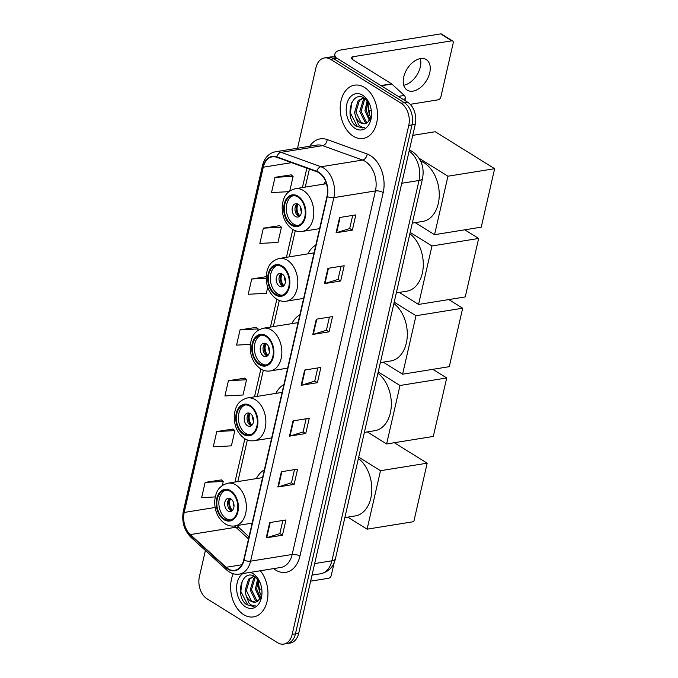 <?xml version="1.0" encoding="UTF-8"?>
<svg xmlns="http://www.w3.org/2000/svg" width="678" height="678" viewBox="0 0 678 678"><rect width="100%" height="100%" fill="white"/><g stroke="black" fill="none" stroke-linecap="round" stroke-linejoin="round"><path stroke-width="1.02" d="M264.352 469.871A29.798 20.323 -99.1 0 0 256.377 478.592M283.87 384.655A29.798 20.323 -99.1 0 0 275.895 393.384M299.846 314.897A29.798 20.323 -99.1 0 0 291.871 323.626M315.821 245.139A29.798 20.323 -99.1 0 0 307.846 253.869M325.55 181.179A29.798 20.323 -99.1 0 0 323.821 184.111M205.383 550.511L199.4 576.622A16.865 11.501 -99.1 0 0 207.044 598.81L277.565 642.702A16.865 11.501 -99.1 0 0 283.743 644.1L290.235 643.058A16.865 11.501 -99.1 0 0 298.693 633.328L415.25 124.388A16.865 11.501 -99.1 0 0 407.614 102.2L337.093 58.308A16.865 11.501 -99.1 0 0 330.915 56.91L327.669 57.435A16.865 11.501 -99.1 0 1 333.847 58.833A16.865 11.501 -99.1 0 0 327.669 57.435L324.423 57.952A16.865 11.501 -99.1 0 0 315.965 67.681L297.523 148.219M283.743 644.1A16.865 11.501 -99.1 0 0 292.193 634.379L408.758 125.43A16.865 11.501 -99.1 0 0 401.113 103.242L404.368 102.725L333.847 58.833L404.368 102.725A16.865 11.501 -99.1 0 1 412.004 124.905A16.865 11.501 -99.1 0 0 404.368 102.725L407.614 102.2M292.193 634.379L295.439 633.854L412.004 124.905L295.439 633.854A16.865 11.501 -99.1 0 1 286.989 643.575A16.865 11.501 -99.1 0 0 295.439 633.854L298.693 633.328M364.459 87.403A26.993 18.408 -99.1 0 0 354.577 85.165A26.993 18.408 -99.1 0 0 340.212 107.573A26.993 18.408 -99.1 0 0 353.28 136.21A26.993 18.408 -99.1 0 0 363.162 138.456A26.993 18.408 -99.1 0 0 377.527 116.04A26.993 18.408 -99.1 0 0 364.459 87.403A26.993 18.408 -99.1 0 0 354.577 85.165A26.993 18.408 -99.1 0 0 340.212 107.573A26.993 18.408 -99.1 0 0 353.28 136.21A26.993 18.408 -99.1 0 0 363.162 138.456A26.993 18.408 -99.1 0 0 377.527 116.04A26.993 18.408 -99.1 0 0 364.459 87.403M233.283 573.741A26.993 18.408 -99.1 0 0 243.699 614.649A26.993 18.408 -99.1 0 0 253.58 616.895A26.993 18.408 -99.1 0 0 267.59 598.759A26.993 18.408 -99.1 0 0 260.344 570.74A26.993 18.408 -99.1 0 1 267.59 598.759A26.993 18.408 -99.1 0 1 253.58 616.895A26.993 18.408 -99.1 0 1 243.699 614.649A26.993 18.408 -99.1 0 1 233.283 573.741M318.838 172.746A17.992 12.272 80.9 0 1 326.982 196.408L243.724 559.943A17.992 12.272 80.9 0 1 234.707 570.317A17.992 12.272 80.9 0 1 226.113 567.291L190.357 534.578A17.992 12.272 80.9 0 1 184.204 512.449L263.276 167.203A17.992 12.272 80.9 0 1 272.293 156.83A17.992 12.272 80.9 0 1 276.768 157.288L316.719 171.712A17.992 12.272 80.9 0 1 318.838 172.746M318.931 172.339A18.442 12.577 -99.1 0 0 316.753 171.28L276.802 156.855A18.442 12.577 -99.1 0 0 262.979 167.017L183.907 512.263A18.442 12.577 -99.1 0 0 190.213 534.95L225.977 567.655A18.442 12.577 -99.1 0 0 244.021 560.13L327.279 196.595A18.442 12.577 -99.1 0 0 318.931 172.339M282.836 520.467L279.819 533.637L266.742 537.713A4.5 1.678 -167.1 0 1 266.217 537.832L282.463 535.222L285.955 519.967L269.717 522.577L266.217 537.832M279.828 533.586L282.463 535.222M294.481 469.625L291.464 482.795L278.387 486.872A4.5 1.678 -167.1 0 1 277.861 486.99L294.108 484.38L297.6 469.125L281.362 471.735L277.861 486.99M291.472 482.744L294.108 484.38M306.125 418.784L303.108 431.954L290.031 436.03A4.5 1.678 -167.1 0 1 289.506 436.149L305.753 433.53L309.244 418.275L293.006 420.894L289.506 436.149M303.117 431.894L305.753 433.53M352.704 215.409L349.687 228.579L336.61 232.656A4.5 1.678 -167.1 0 1 336.085 232.774L352.331 230.156L355.823 214.901L339.585 217.519L336.085 232.774M349.695 228.52L352.331 230.156M341.059 266.251L338.042 279.421L324.965 283.497A4.5 1.678 -167.1 0 1 324.44 283.616L340.687 280.997L344.178 265.751L327.94 268.361L324.44 283.616M338.051 279.361L340.687 280.997M329.415 317.092L326.398 330.262L313.321 334.339A4.5 1.678 -167.1 0 1 312.795 334.457L329.042 331.847L332.534 316.592L316.295 319.202L312.795 334.457M326.406 330.211L329.042 331.847M317.77 367.934L314.753 381.112L301.676 385.18A4.5 1.678 -167.1 0 1 301.151 385.299L317.397 382.689L320.889 367.434L304.651 370.052L301.151 385.299M314.762 381.053L317.397 382.689M401.113 103.242L330.593 59.359A16.865 11.501 -99.1 0 0 324.423 57.952M232.986 429.064L216.774 431.539L213.282 446.794L231.393 445.853L234.885 430.598L232.851 428.954M221.342 479.905L205.129 482.389L201.637 497.635L215.273 496.923M266.166 276.683L251.708 279.014L248.216 294.26L266.327 293.32L267.717 287.252M279.565 225.681L263.352 228.164L259.86 243.419L277.972 242.47L281.463 227.223L279.438 225.579M291.209 174.839L274.997 177.322L271.505 192.577L288.887 191.671M244.631 378.214L228.418 380.697L224.926 395.952L243.038 395.003L246.529 379.756L244.495 378.112M256.276 327.372L240.063 329.855L236.571 345.11L250.36 344.39M257.801 330.525L258.174 328.906L256.14 327.262M240.063 329.855L258.174 328.906M251.708 279.014L266.149 278.26M263.352 228.164L281.463 227.223M289.76 191.01L293.108 176.373L291.082 174.738M274.997 177.322L293.108 176.373M228.418 380.697L246.529 379.756M216.774 431.539L234.885 430.598M222.308 485.49L223.24 481.439L221.206 479.795M205.129 482.389L223.24 481.439M368.171 104.31A18.331 12.501 -99.1 0 0 370.002 115.87M371.01 117.641L369.705 115.235L368.095 104.954L368.552 102.285M369.535 120.701L364.942 110.675L367.222 100.556M370.086 119.82L366.23 110.463L367.9 101.378M367.061 122.938L364.874 121.904L359.789 111.506L363.281 99.869L364.95 98.522M367.696 122.523L366.162 121.701L361.077 111.294L364.569 99.666L365.434 98.878M369.671 104.243L364.713 98.369C351.484 89.115 344.034 117.743 356.086 126.176L362.772 127.964L364.815 127.337C362.611 127.735 360.518 126.82 358.535 124.583L355.526 116.608A12.704 8.67 -99.1 0 0 360.298 122.642A12.704 8.67 -99.1 0 0 364.95 123.701A12.704 8.67 -99.1 0 0 367.544 122.625L371.137 117.226M355.526 116.608L354.628 112.336L358.12 100.7L362.467 98.361L364.671 98.344M365.095 123.676L361.01 122.532L355.916 112.124L359.408 100.497L363.12 98.285M362.662 95.234A18.331 12.501 -99.1 0 0 346.772 104.276A18.331 12.501 -99.1 0 0 355.077 128.379A18.331 12.501 -99.1 0 0 371.434 116.489A18.331 12.501 -99.1 0 0 369.324 103.42A18.331 12.501 -99.1 0 0 362.662 95.234M362.908 127.939L357.306 126.489L350.407 112.963L351.789 102.454M420.318 58.622A17.992 11.314 -58.1 0 1 420.318 66.91A17.992 11.314 -58.1 0 1 403.749 85.25M429.733 72.775A17.992 11.314 121.9 0 0 426.25 59.596A17.992 11.314 121.9 0 0 403.749 76.961A17.992 11.314 121.9 0 0 407.232 90.14A17.992 11.314 121.9 0 0 429.733 72.775M404.885 100.505L405.258 98.895L402.901 99.268M335.966 57.698A22.493 8.399 -167.1 0 1 334.89 54.003A22.493 8.399 -167.1 0 1 341.966 49.782L440.624 33.9A2.814 1.771 -58.1 0 1 441.522 34.053L452.658 40.985A2.814 1.771 121.9 0 0 451.751 40.833L353.102 56.715A5.619 2.102 12.9 0 0 351.331 57.766A5.619 2.102 12.9 0 0 352.746 59.672L391.562 83.826A2.814 1.915 80.9 0 1 391.876 84.072L404.3 95.437A2.814 1.915 80.9 0 1 405.258 98.895M410.198 104.327L438.251 99.81A2.814 1.771 121.9 0 0 440.861 96.937L453.201 43.045A2.814 1.771 121.9 0 0 452.658 40.985M371.324 110.582L368.586 111.023M297.913 196.984A15.179 10.356 -99.1 0 0 292.354 195.722A15.179 10.356 -99.1 0 0 284.277 208.332A15.179 10.356 -99.1 0 0 291.625 224.435A15.179 10.356 -99.1 0 0 297.184 225.698A15.179 10.356 -99.1 0 0 305.261 213.095A15.179 10.356 -99.1 0 0 297.913 196.984M293.379 195.637A15.179 10.356 -99.1 0 0 286.294 208.748A15.179 10.356 -99.1 0 0 293.659 224.113A15.179 10.356 -99.1 0 0 298.184 225.46M412.309 223.113L422.784 221.426A30.925 21.094 -99.1 0 0 439.242 195.747A30.925 21.094 -99.1 0 0 424.267 162.932A30.925 21.094 -99.1 0 0 420.691 161.178M298.193 204.281A6.746 4.602 -99.1 0 0 295.727 203.722A6.746 4.602 -99.1 0 0 292.133 209.324A6.746 4.602 -99.1 0 0 295.405 216.485A6.746 4.602 -99.1 0 0 297.871 217.045A6.746 4.602 -99.1 0 0 301.464 211.443A6.746 4.602 -99.1 0 0 298.193 204.281M297.201 203.832A6.746 4.602 -99.1 0 0 295.006 209.934A6.746 4.602 -99.1 0 0 298.244 216.028A6.746 4.602 -99.1 0 0 299.235 216.485A9 6.136 80.9 0 1 297.21 203.832M298.049 204.197A7.873 5.365 80.9 0 0 299.778 215.731L299.684 216.113M299.778 215.731L300.261 215.451M412.741 135.363L435.251 131.735L494.635 168.695L481.244 227.164L434.556 234.681L415.207 222.647M434.556 234.681L447.946 176.212L494.635 168.695M419.106 158.271L447.946 176.212M281.938 266.742A15.179 10.356 -99.1 0 0 276.378 265.479A15.179 10.356 -99.1 0 0 268.293 278.09A15.179 10.356 -99.1 0 0 275.649 294.193A15.179 10.356 -99.1 0 0 281.209 295.455A15.179 10.356 -99.1 0 0 289.286 282.853A15.179 10.356 -99.1 0 0 281.938 266.742M277.404 265.395A15.179 10.356 -99.1 0 0 270.319 278.505A15.179 10.356 -99.1 0 0 277.675 293.871A15.179 10.356 -99.1 0 0 282.209 295.218M396.333 292.871L406.8 291.184A30.925 21.094 -99.1 0 0 423.225 266.683A30.925 21.094 -99.1 0 0 409.868 233.766M282.218 274.039A6.746 4.602 -99.1 0 0 279.751 273.48A6.746 4.602 -99.1 0 0 276.158 279.082A6.746 4.602 -99.1 0 0 279.429 286.243A6.746 4.602 -99.1 0 0 281.895 286.802A6.746 4.602 -99.1 0 0 285.489 281.201A6.746 4.602 -99.1 0 0 282.218 274.039M281.226 273.59A6.746 4.602 -99.1 0 0 279.031 279.692A6.746 4.602 -99.1 0 0 282.268 285.785A6.746 4.602 -99.1 0 0 283.26 286.243A9 6.136 80.9 0 1 281.234 273.59M282.065 273.954A7.873 5.365 80.9 0 0 283.802 285.489L283.709 285.87M283.802 285.489L284.285 285.209M464.777 229.817L478.66 238.453L465.261 296.922L418.572 304.439L399.232 292.404M418.572 304.439L431.971 245.97L478.66 238.453M410.182 232.41L431.971 245.97M265.962 336.5A15.179 10.356 -99.1 0 0 260.403 335.237A15.179 10.356 -99.1 0 0 252.318 347.848A15.179 10.356 -99.1 0 0 259.674 363.95A15.179 10.356 -99.1 0 0 265.225 365.213A15.179 10.356 -99.1 0 0 273.31 352.611A15.179 10.356 -99.1 0 0 265.962 336.5M261.428 335.152A15.179 10.356 -99.1 0 0 254.343 348.263A15.179 10.356 -99.1 0 0 261.7 363.628A15.179 10.356 -99.1 0 0 266.234 364.976M380.35 362.628L390.825 360.942A30.925 21.094 -99.1 0 0 407.249 336.441A30.925 21.094 -99.1 0 0 393.893 303.524M266.242 343.797A6.746 4.602 -99.1 0 0 263.776 343.238A6.746 4.602 -99.1 0 0 260.183 348.839A6.746 4.602 -99.1 0 0 263.445 356.001A6.746 4.602 -99.1 0 0 265.92 356.56A6.746 4.602 -99.1 0 0 269.513 350.958A6.746 4.602 -99.1 0 0 266.242 343.797M265.251 343.348A6.746 4.602 -99.1 0 0 263.056 349.45A6.746 4.602 -99.1 0 0 266.293 355.543A6.746 4.602 -99.1 0 0 267.285 356.001A9 6.136 80.9 0 1 265.259 343.348M266.09 343.712A7.873 5.365 80.9 0 0 267.827 355.247L267.734 355.628M267.827 355.247L268.31 354.967M448.802 299.574L462.676 308.21L449.285 366.679L402.596 374.197L383.256 362.162M402.596 374.197L415.987 315.728L462.676 308.21M394.198 302.168L415.987 315.728M249.987 406.258A15.179 10.356 -99.1 0 0 244.427 404.995A15.179 10.356 -99.1 0 0 236.342 417.606A15.179 10.356 -99.1 0 0 243.699 433.708A15.179 10.356 -99.1 0 0 249.25 434.971A15.179 10.356 -99.1 0 0 257.335 422.369A15.179 10.356 -99.1 0 0 249.987 406.258M245.453 404.91A15.179 10.356 -99.1 0 0 238.368 418.021A15.179 10.356 -99.1 0 0 245.724 433.386A15.179 10.356 -99.1 0 0 250.258 434.734M364.374 432.386L374.849 430.7A30.925 21.094 -99.1 0 0 391.274 406.198A30.925 21.094 -99.1 0 0 377.917 373.281M250.267 413.555A6.746 4.602 -99.1 0 0 247.801 412.995A6.746 4.602 -99.1 0 0 244.207 418.597A6.746 4.602 -99.1 0 0 247.47 425.759A6.746 4.602 -99.1 0 0 249.945 426.318A6.746 4.602 -99.1 0 0 253.538 420.716A6.746 4.602 -99.1 0 0 250.267 413.555M249.275 413.105A6.746 4.602 -99.1 0 0 247.08 419.207A6.746 4.602 -99.1 0 0 250.318 425.301A6.746 4.602 -99.1 0 0 251.309 425.759A9 6.136 80.9 0 1 249.284 413.105M250.114 413.47A7.873 5.365 80.9 0 0 251.843 425.004L251.758 425.386M251.843 425.004L252.326 424.725M432.827 369.332L446.7 377.968L433.31 436.437L386.621 443.954L367.281 431.92M386.621 443.954L400.012 385.485L446.7 377.968M378.222 371.925L400.012 385.485M230.469 491.474A15.179 10.356 -99.1 0 0 224.91 490.211A15.179 10.356 -99.1 0 0 216.824 502.822A15.179 10.356 -99.1 0 0 224.181 518.924A15.179 10.356 -99.1 0 0 229.732 520.187A15.179 10.356 -99.1 0 0 237.817 507.576A15.179 10.356 -99.1 0 0 230.469 491.474M225.935 490.118A15.179 10.356 -99.1 0 0 218.85 503.237A15.179 10.356 -99.1 0 0 226.206 518.602A15.179 10.356 -99.1 0 0 230.74 519.95M344.856 517.602L355.331 515.916A30.925 21.094 -99.1 0 0 371.756 491.414A30.925 21.094 -99.1 0 0 358.399 458.498M230.749 498.771A6.746 4.602 -99.1 0 0 228.283 498.211A6.746 4.602 -99.1 0 0 224.689 503.813A6.746 4.602 -99.1 0 0 227.952 510.975A6.746 4.602 -99.1 0 0 230.427 511.534A6.746 4.602 -99.1 0 0 234.02 505.932A6.746 4.602 -99.1 0 0 230.749 498.771M229.757 498.313A6.746 4.602 -99.1 0 0 227.562 504.415A6.746 4.602 -99.1 0 0 230.8 510.517A6.746 4.602 -99.1 0 0 231.791 510.966A9 6.136 80.9 0 1 229.766 498.322M230.596 498.677A7.873 5.365 80.9 0 0 232.334 510.22L232.24 510.602M232.334 510.22L232.817 509.941M394.308 442.717L427.182 463.184L413.792 521.653L367.103 529.171L347.763 517.136M367.103 529.171L380.494 470.702L427.182 463.184M358.704 457.142L380.494 470.702M310.643 581.148L328.669 578.249A2.814 1.771 121.9 0 0 331.279 575.376L334.229 562.494M261.742 589.021L259.004 589.462M258.598 582.749A18.331 12.501 -99.1 0 0 260.42 594.309M261.437 596.081L260.123 593.674L258.521 583.394L258.971 580.732M259.954 599.14L255.369 589.114L257.64 579.004M260.513 598.259L256.657 588.902L258.318 579.817M257.487 601.378L255.301 600.344L250.207 589.945L253.699 578.317L255.369 576.97M258.123 600.962L256.589 600.14L251.496 589.733L254.987 578.105L255.852 577.317M260.098 582.682L255.14 576.809C241.91 567.554 234.461 596.191 246.504 604.615L253.199 606.403L255.242 605.776C253.038 606.183 250.945 605.259 248.962 603.022L245.945 595.047A12.704 8.67 -99.1 0 0 250.724 601.081A12.704 8.67 -99.1 0 0 255.369 602.14A12.704 8.67 -99.1 0 0 257.962 601.064L261.564 595.665M245.945 595.047L245.055 590.775L248.546 579.148L252.894 576.8L255.097 576.783M255.513 602.115L251.428 600.971L246.343 590.563L249.835 578.936L253.538 576.724M242.843 573.563A18.331 12.501 -99.1 0 0 236.698 590.106A18.331 12.501 -99.1 0 0 245.495 606.818A18.331 12.501 -99.1 0 0 261.852 594.928A18.331 12.501 -99.1 0 0 259.75 581.86A18.331 12.501 -99.1 0 0 253.089 573.673A18.331 12.501 -99.1 0 0 250.182 572.376M253.326 606.386L247.733 604.929L240.834 591.402L242.216 580.893M314.668 563.579L331.906 560.799A11.246 4.195 12.9 0 0 335.449 558.697C334.034 564.401 330.983 571.223 320.635 573.766A22.493 15.34 -99.1 0 0 331.906 560.799L419.012 180.492A22.493 15.34 -99.1 0 0 409.131 151.109M401.766 183.272L419.012 180.492A11.246 4.195 12.9 0 0 422.555 178.382L335.449 558.697M337.093 58.308L330.593 59.359M415.25 124.388L408.758 125.43M309.753 146.245A28.112 19.17 80.9 0 1 327.203 139.583L367.154 153.999A28.112 19.17 80.9 0 1 383.197 192.594L299.939 556.13A5.619 2.102 12.9 0 0 292.167 554.468L375.426 190.933A22.493 15.34 -99.1 0 0 365.239 161.356A22.493 15.34 -99.1 0 0 362.586 160.059L322.635 145.643A22.493 15.34 -99.1 0 0 317.05 145.075L275.48 151.762A22.493 15.34 80.9 0 1 281.065 152.338A5.619 3.848 109.8 0 0 276.802 156.855M299.939 556.13A28.112 19.17 80.9 0 1 275.556 569.995A28.112 19.17 80.9 0 1 273.598 568.605M280.895 567.435A22.493 15.34 -99.1 0 0 292.167 554.468L250.589 561.164A22.493 15.34 80.9 0 1 239.317 574.13L280.895 567.435M327.203 139.583A5.619 3.848 -70.2 0 1 322.635 145.643L281.065 152.338L321.016 166.754A22.493 15.34 80.9 0 1 323.66 168.051A22.493 15.34 80.9 0 1 333.856 197.629A5.619 2.102 -167.1 0 1 327.279 196.595M316.753 171.28A5.619 3.848 109.8 0 1 321.016 166.754L362.586 160.059A5.619 3.848 -70.2 0 0 367.154 153.999M275.48 151.762C268.802 153.194 264.454 157.872 262.437 165.788A5.619 2.102 12.9 0 0 262.979 167.017M183.907 512.263A5.619 2.102 -167.1 0 1 183.365 511.026C181.518 521.399 184.001 530.12 190.815 537.179L226.579 569.884C230.461 573.359 234.707 574.775 239.317 574.13M190.213 534.95A5.619 3.119 132.4 0 0 190.815 537.179M225.977 567.655A5.619 3.119 132.4 0 0 226.579 569.884M244.021 560.13A5.619 2.102 12.9 0 0 250.589 561.164L333.856 197.629L375.426 190.933A5.619 2.102 12.9 0 1 383.197 192.594M184.204 512.449L215.096 507.475M234.554 525.959A17.992 12.272 -99.1 0 0 235.825 527.264L248.546 538.891M190.357 534.578L235.825 527.264A10.119 5.61 -47.6 0 1 239.427 528.086L249.012 536.849M226.113 567.291L241.919 564.749M263.276 167.203L291.599 162.644M306.854 168.152L302.413 187.552M292.811 229.486L286.438 257.309M276.836 299.244L270.463 327.067M260.861 369.002L254.487 396.825M244.877 438.759L234.969 482.041M301.676 385.18L305.159 369.968M313.321 334.339L316.804 319.126M324.965 283.497L328.449 268.276M336.61 232.656L340.093 217.435M290.031 436.03L293.515 420.809M278.387 486.872L281.87 471.659M266.742 537.713L270.225 522.501M352.467 59.486L353.102 56.715M380.866 85.555L391.562 83.826M451.751 40.833L440.624 33.9M391.876 84.072L381.231 85.784M398.291 96.403L404.3 95.437M291.447 225.198A16.026 10.933 -99.1 0 0 305.346 217.299A16.026 10.933 -99.1 0 0 298.091 196.222A16.026 10.933 -99.1 0 0 284.192 204.129A16.026 10.933 -99.1 0 0 291.447 225.198M303.312 190.484A21.645 14.763 80.9 0 1 313.795 213.451A21.645 14.763 80.9 0 1 302.269 231.427C298.896 231.935 295.659 231.232 292.54 229.325C285.175 223.977 281.743 216.079 282.234 205.629C283.285 198.34 285.362 191.45 295.388 188.687A21.645 14.763 80.9 0 1 303.312 190.484M301.43 212.028A6.526 4.449 80.9 0 1 300.685 207.375M275.471 294.955A16.026 10.933 -99.1 0 0 289.37 287.057A16.026 10.933 -99.1 0 0 282.107 265.979A16.026 10.933 -99.1 0 0 268.217 273.887A16.026 10.933 -99.1 0 0 275.471 294.955M287.336 260.242A21.645 14.763 80.9 0 1 297.82 283.209A21.645 14.763 80.9 0 1 286.294 301.185C282.921 301.693 279.683 300.99 276.565 299.083C269.2 293.735 265.759 285.836 266.251 275.387C267.31 268.098 269.386 261.208 279.412 258.445A21.645 14.763 80.9 0 1 287.336 260.242M285.455 281.785A6.526 4.449 80.9 0 1 284.709 277.132M259.496 364.713A16.026 10.933 -99.1 0 0 273.395 356.814A16.026 10.933 -99.1 0 0 266.132 335.737A16.026 10.933 -99.1 0 0 252.241 343.644A16.026 10.933 -99.1 0 0 259.496 364.713M271.361 330A21.645 14.763 80.9 0 1 281.845 352.967A21.645 14.763 80.9 0 1 270.319 370.942C266.946 371.451 263.7 370.747 260.589 368.84C253.225 363.493 249.784 355.594 250.275 345.144C251.335 337.856 253.403 330.966 263.437 328.203A21.645 14.763 80.9 0 1 271.361 330M269.48 351.543A6.526 4.449 80.9 0 1 268.725 346.89M243.521 434.471A16.026 10.933 -99.1 0 0 257.42 426.572A16.026 10.933 -99.1 0 0 250.157 405.495A16.026 10.933 -99.1 0 0 236.258 413.402A16.026 10.933 -99.1 0 0 243.521 434.471M255.386 399.757A21.645 14.763 80.9 0 1 265.869 422.725A21.645 14.763 80.9 0 1 254.343 440.7C250.97 441.209 247.724 440.505 244.605 438.598C237.249 433.25 233.808 425.352 234.3 414.902C235.359 407.614 237.427 400.723 247.462 397.961A21.645 14.763 80.9 0 1 255.386 399.757M253.504 421.301A6.526 4.449 80.9 0 1 252.75 416.648M224.003 519.687A16.026 10.933 -99.1 0 0 237.902 511.78A16.026 10.933 -99.1 0 0 230.639 490.711A16.026 10.933 -99.1 0 0 216.748 498.618A16.026 10.933 -99.1 0 0 224.003 519.687M235.868 484.973A21.645 14.763 80.9 0 1 246.351 507.941A21.645 14.763 80.9 0 1 234.825 525.916C231.452 526.425 228.206 525.721 225.096 523.806C217.731 518.458 214.29 510.568 214.782 500.118C215.841 492.83 217.909 485.94 227.944 483.177A21.645 14.763 80.9 0 1 235.868 484.973M233.986 506.508A6.526 4.449 80.9 0 1 233.232 501.864M408.987 149.855L412.436 151.533C421.165 158.118 424.538 167.068 422.555 178.382M320.635 573.766L312.016 575.156M262.437 165.788L183.365 511.026M309.397 169.068L305.269 187.094M295.286 230.681L289.294 256.852M279.311 300.439L273.319 326.61M263.335 370.196L257.335 396.367M247.351 439.954L237.825 481.583M237.19 525.535L239.427 528.086M334.186 57.062L334.89 54.003M319.601 228.639L302.269 231.427M326.449 183.687L295.388 188.687M303.625 298.396L286.294 301.185M314.058 252.869L279.412 258.445M287.65 368.154L270.319 370.942M298.083 322.626L263.437 328.203M271.675 437.912L254.343 440.7M282.099 392.384L247.462 397.961M252.157 523.128L234.825 525.916M262.589 477.6L227.944 483.177"/></g></svg>
